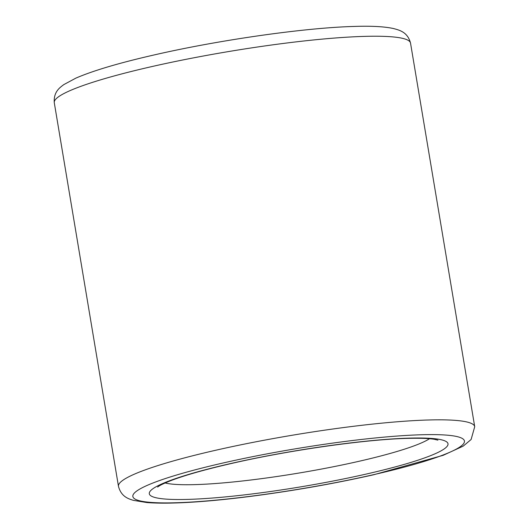 <?xml version="1.0" encoding="UTF-8"?>
<svg xmlns="http://www.w3.org/2000/svg" width="529" height="529" viewBox="0 0 529 529"><rect width="100%" height="100%" fill="white"/><g stroke="black" fill="none" stroke-linecap="round" stroke-linejoin="round"><path stroke-width="0.79" d="M152.484 66.436A180.601 21.696 170.5 0 0 54.282 102.732C53.416 91.623 60.18 87.378 63.778 84.627L75.819 78.153C93.355 70.562 119.832 62.739 155.255 54.692C219.932 39.88 304.73 27.786 353.868 26.45C371.067 25.842 384.292 26.543 393.536 28.546C399.19 30.107 407.614 31.872 410.53 43.114A180.601 21.696 170.5 0 0 152.484 66.436M224.263 462.723A168.096 20.195 170.5 0 0 150.434 502.371A168.096 20.195 170.5 0 0 373.031 474.791A168.096 20.195 170.5 0 0 446.853 435.142A168.096 20.195 170.5 0 0 224.263 462.723M54.282 102.732L118.47 486.323A180.601 21.696 -9.5 0 1 216.678 450.034A180.601 21.696 -9.5 0 1 474.718 426.711L410.53 43.114M165.134 482.97A138.922 16.69 170.5 0 0 358.073 461.5A138.922 16.69 170.5 0 0 429.502 438.733M365.651 474.196A151.426 18.191 -9.5 0 1 165.134 499.039A151.426 18.191 -9.5 0 1 231.636 463.325A151.426 18.191 -9.5 0 1 432.153 438.475A151.426 18.191 -9.5 0 1 365.651 474.196M118.47 486.323C121.273 497.108 129.05 498.92 133.348 500.348L146.844 502.55C171.079 504.527 211.263 501.485 252.174 496.169C294.084 490.687 334.606 483.546 373.745 474.744L443.123 455.337L463.212 446.126L471.108 439.5L474.718 426.711M157.635 487.044L158.442 486.449C160.552 484.954 165.022 482.884 171.846 480.246C186.129 474.883 206.297 469.23 232.357 463.272C289.766 450.086 366.465 439.268 408.276 438.362C420.257 438.085 428.94 438.396 434.322 439.301L437.926 440.141"/></g></svg>
